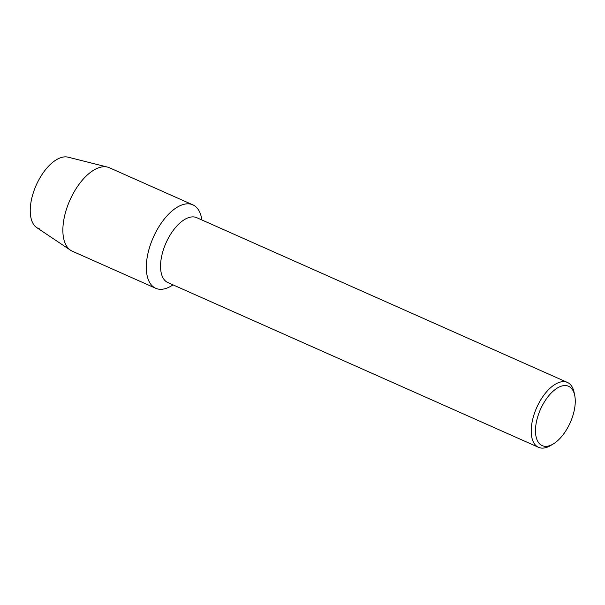 <?xml version="1.0" encoding="UTF-8"?>
<svg xmlns="http://www.w3.org/2000/svg" width="605" height="605" viewBox="0 0 605 605"><rect width="100%" height="100%" fill="white"/><g stroke="black" fill="none" stroke-linecap="round" stroke-linejoin="round"><path stroke-width="0.91" d="M39.93 229A38.69 19.405 -66 0 1 34.833 188.488A38.69 19.405 -66 0 1 67.949 157.141A38.69 19.405 -66 0 1 68.168 157.194A38.69 19.405 -66 0 0 68.055 157.164L107.508 167.093A45.67 22.899 -66 0 1 109.392 167.744L192.829 204.83A45.67 22.899 -66 0 1 201.866 219.948M553.257 443.957L550.648 445.514A35.521 17.81 -66 0 1 540.106 447.859A35.521 17.81 -66 0 1 538.541 447.329L167.88 282.58A35.521 17.81 -66 0 1 165.377 244.397A35.521 17.81 -66 0 1 195.165 217.142A35.521 17.81 -66 0 1 196.731 217.671L567.392 382.421A35.521 17.81 -66 0 1 574.16 392.622L574.75 395.594A32.473 16.29 -66 0 1 553.257 443.957A32.473 16.29 -66 0 1 543.615 446.104A32.473 16.29 -66 0 1 539.335 412.096A32.473 16.29 -66 0 1 567.135 385.786A32.473 16.29 -66 0 1 574.75 395.594M173.083 284.894L171.298 285.953A45.67 22.899 -66 0 1 157.746 288.971A45.67 22.899 -66 0 1 151.734 241.153A45.67 22.899 -66 0 1 190.817 204.15A45.67 22.899 -66 0 1 201.525 217.951L201.934 219.978M538.541 447.329A35.521 17.81 -66 0 1 536.038 409.146A35.521 17.81 -66 0 1 565.826 381.891A35.521 17.81 -66 0 1 567.392 382.421M173.015 284.864A45.67 22.899 -66 0 1 157.746 288.971A45.67 22.899 -66 0 1 155.735 288.29L72.297 251.204A45.67 22.899 -66 0 1 70.551 250.243L36.746 227.609A38.69 19.405 -66 0 1 36.164 185.289A38.69 19.405 -66 0 1 67.949 157.141A38.69 19.405 -66 0 1 68.055 157.164M70.551 250.243A45.67 22.899 -66 0 1 69.862 200.293A45.67 22.899 -66 0 1 107.38 167.063A45.67 22.899 -66 0 1 107.508 167.093M155.735 288.29A45.67 22.899 -66 0 1 152.52 239.194A45.67 22.899 -66 0 1 190.817 204.15A45.67 22.899 -66 0 1 192.829 204.83"/></g></svg>
